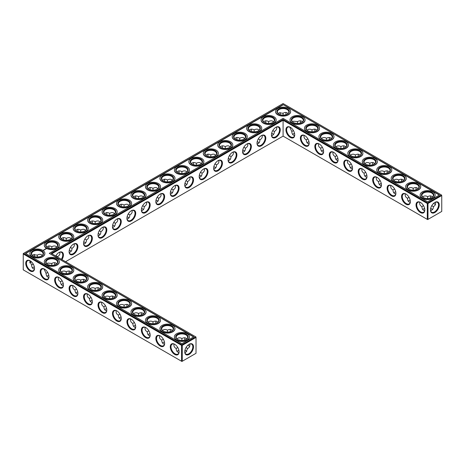 <?xml version="1.0" encoding="UTF-8"?>
<svg xmlns="http://www.w3.org/2000/svg" width="465" height="465" viewBox="0 0 465 465"><rect width="100%" height="100%" fill="white"/><g stroke="black" fill="none" stroke-linecap="round" stroke-linejoin="round"><path stroke-width="0.7" d="M431.857 209A6.214 3.586 0 0 0 430.66 208.5M424.638 208.494A6.214 3.586 0 0 0 423.429 209M432.537 209.523A5.725 3.307 0 0 0 431.689 208.901A5.725 3.307 0 0 0 430.671 208.43M424.621 208.43A5.725 3.307 0 0 0 423.592 208.901A5.725 3.307 0 0 0 422.737 209.529M423.516 205.658L421.918 206.594C421.941 208.396 422.505 209.628 423.592 210.302L424.69 210.657M435.49 202.182C435.92 204.199 435.211 205.675 433.368 206.594L431.77 205.675M433.368 206.594C433.49 208.657 432.572 210.006 430.602 210.645M200.578 175.619A6.214 3.586 0 0 0 199.369 175.113M243.939 150.579A6.214 3.586 0 0 0 242.73 150.079M272.85 133.891A6.214 3.586 0 0 0 271.641 133.385M258.395 142.238A6.214 3.586 0 0 0 257.186 141.732M215.033 167.272A6.214 3.586 0 0 0 213.824 166.766M229.489 158.925A6.214 3.586 0 0 0 228.28 158.425M186.122 350.872A6.214 3.586 0 0 0 184.925 350.372M178.903 350.372A6.214 3.586 0 0 0 177.694 350.872M186.122 183.966A6.214 3.586 0 0 0 184.913 183.46M113.849 225.688A6.214 3.586 0 0 0 112.64 225.188M84.938 242.381A6.214 3.586 0 0 0 83.729 241.876M99.394 234.035A6.214 3.586 0 0 0 98.185 233.535M70.482 250.728A6.214 3.586 0 0 0 69.273 250.222M63.263 283.604A6.214 3.586 0 0 0 62.054 284.109M48.808 275.263A6.214 3.586 0 0 0 47.599 275.762M149.992 333.678A6.214 3.586 0 0 0 148.783 334.184M128.299 217.347A6.214 3.586 0 0 0 127.09 216.841M142.755 209A6.214 3.586 0 0 0 141.546 208.494M164.447 342.025A6.214 3.586 0 0 0 163.238 342.525M157.211 200.653A6.214 3.586 0 0 0 156.002 200.148M171.666 192.307A6.214 3.586 0 0 0 170.457 191.807M135.536 325.331A6.214 3.586 0 0 0 134.327 325.837M121.08 316.985A6.214 3.586 0 0 0 119.871 317.49M106.63 308.644A6.214 3.586 0 0 0 105.421 309.144M34.352 266.916A6.214 3.586 0 0 0 33.143 267.416M77.719 291.95A6.214 3.586 0 0 0 76.51 292.456M92.175 300.297A6.214 3.586 0 0 0 90.966 300.797M366.815 175.113A6.214 3.586 0 0 0 365.606 175.619M410.182 200.148A6.214 3.586 0 0 0 408.973 200.653M395.727 191.807A6.214 3.586 0 0 0 394.518 192.307M381.271 183.46A6.214 3.586 0 0 0 380.062 183.966M352.36 166.766A6.214 3.586 0 0 0 351.151 167.272M323.454 150.079A6.214 3.586 0 0 0 322.245 150.579M337.91 158.425A6.214 3.586 0 0 0 336.701 158.925M308.998 141.732A6.214 3.586 0 0 0 307.789 142.238M294.543 133.385A6.214 3.586 0 0 0 293.334 133.891M421.918 206.576C420.069 205.658 419.36 204.187 419.796 202.165M424.807 209.796A5.725 3.307 60 0 1 423.621 212.22A5.725 3.307 60 0 1 417.901 208.913A5.725 3.307 60 0 1 417.901 202.304A5.725 3.307 60 0 1 420.593 202.496M434.694 202.507A5.708 3.296 -60 0 1 437.379 202.322A5.708 3.296 -60 0 1 437.379 208.913A5.708 3.296 -60 0 1 431.671 212.209A5.708 3.296 -60 0 1 430.491 209.785M432.543 197.05L431.689 196.282C430.561 195.672 429.212 195.806 427.643 196.683L427.631 198.532M435.49 204.414A5.725 3.307 60 0 1 434.525 203.99A5.725 3.307 60 0 1 433.607 203.345M430.584 198.107A5.725 3.307 60 0 1 430.474 196.98A5.725 3.307 60 0 1 430.596 195.922M422.743 197.055L423.592 196.294C425.045 195.724 426.388 195.852 427.626 196.689L427.626 196.689M283.092 136.129L283.092 120.237L427.294 203.49L427.294 219.381L427.643 219.579L441.75 211.436L441.75 195.544L427.986 203.49L427.986 219.381L427.294 219.381L283.092 136.129L65.577 261.708M283.092 119.435L427.643 202.891L427.986 203.49L427.294 203.49L427.643 202.891L441.401 194.945L283.092 103.544L23.25 253.565L23.25 253.966L23.599 253.361L181.908 344.763L181.559 345.367L182.257 345.367L181.908 344.763L195.666 336.817L196.015 337.421L182.257 345.367L182.257 361.253L181.559 361.253L181.559 345.367L23.25 253.966L23.25 269.857L181.908 361.456L196.015 353.307L196.015 337.02L51.121 253.361L283.092 119.435L283.092 120.237L51.813 253.762M199.38 175.049A5.725 3.307 180 0 1 200.409 175.514A5.725 3.307 180 0 1 201.264 176.148M242.747 150.009A5.725 3.307 180 0 1 243.776 150.48A5.725 3.307 180 0 1 244.631 151.113M271.659 133.321A5.725 3.307 180 0 1 272.688 133.792A5.725 3.307 180 0 1 273.542 134.42M257.203 141.662A5.725 3.307 180 0 1 258.232 142.133A5.725 3.307 180 0 1 259.086 142.767M213.836 166.703A5.725 3.307 180 0 1 214.865 167.173A5.725 3.307 180 0 1 215.719 167.801M228.292 158.356A5.725 3.307 180 0 1 229.321 158.827A5.725 3.307 180 0 1 230.175 159.46M177.002 351.406A5.725 3.307 180 0 1 177.863 350.773A5.725 3.307 180 0 1 178.886 350.302M184.936 350.308A5.725 3.307 180 0 1 185.954 350.773A5.725 3.307 180 0 1 186.808 351.401M184.931 183.39A5.725 3.307 180 0 1 185.954 183.861A5.725 3.307 180 0 1 186.814 184.495M112.652 225.118A5.725 3.307 180 0 1 113.681 225.589A5.725 3.307 180 0 1 114.535 226.222M83.741 241.812A5.725 3.307 180 0 1 84.77 242.282A5.725 3.307 180 0 1 85.624 242.916M98.196 233.465A5.725 3.307 180 0 1 99.225 233.936A5.725 3.307 180 0 1 100.08 234.569M69.291 250.158A5.725 3.307 180 0 1 70.314 250.629A5.725 3.307 180 0 1 71.174 251.257M61.363 284.638A5.725 3.307 180 0 1 62.223 284.01A5.725 3.307 180 0 1 63.246 283.54M46.907 276.297A5.725 3.307 180 0 1 47.767 275.664A5.725 3.307 180 0 1 48.79 275.193M148.097 334.713A5.725 3.307 180 0 1 148.951 334.079A5.725 3.307 180 0 1 149.98 333.608M127.108 216.771A5.725 3.307 180 0 1 128.137 217.242A5.725 3.307 180 0 1 128.991 217.876M141.563 208.43A5.725 3.307 180 0 1 142.592 208.901A5.725 3.307 180 0 1 143.447 209.529M162.547 343.06A5.725 3.307 180 0 1 163.407 342.426A5.725 3.307 180 0 1 164.43 341.955M156.019 200.084A5.725 3.307 180 0 1 157.048 200.555A5.725 3.307 180 0 1 157.902 201.188M170.475 191.737A5.725 3.307 180 0 1 171.498 192.208A5.725 3.307 180 0 1 172.358 192.841M133.641 326.366A5.725 3.307 180 0 1 134.495 325.738A5.725 3.307 180 0 1 135.524 325.268M119.185 318.025A5.725 3.307 180 0 1 120.04 317.392A5.725 3.307 180 0 1 121.069 316.921M104.73 309.678A5.725 3.307 180 0 1 105.584 309.045A5.725 3.307 180 0 1 106.613 308.574M32.457 267.95A5.725 3.307 180 0 1 33.311 267.317A5.725 3.307 180 0 1 34.34 266.846M75.818 292.985A5.725 3.307 180 0 1 76.673 292.351A5.725 3.307 180 0 1 77.702 291.886M90.274 301.332A5.725 3.307 180 0 1 91.128 300.698A5.725 3.307 180 0 1 92.157 300.227M366.804 175.049A5.725 3.307 0 0 0 365.775 175.514A5.725 3.307 0 0 0 364.92 176.148M410.165 200.084A5.725 3.307 0 0 0 409.142 200.555A5.725 3.307 0 0 0 408.282 201.188M395.709 191.737A5.725 3.307 0 0 0 394.686 192.208A5.725 3.307 0 0 0 393.826 192.841M381.259 183.39A5.725 3.307 0 0 0 380.231 183.861A5.725 3.307 0 0 0 379.376 184.495M352.348 166.703A5.725 3.307 0 0 0 351.319 167.173A5.725 3.307 0 0 0 350.465 167.801M323.437 150.009A5.725 3.307 0 0 0 322.408 150.48A5.725 3.307 0 0 0 321.553 151.113M337.892 158.356A5.725 3.307 0 0 0 336.863 158.827A5.725 3.307 0 0 0 336.009 159.46M308.981 141.662A5.725 3.307 0 0 0 307.952 142.133A5.725 3.307 0 0 0 307.098 142.767M294.525 133.321A5.725 3.307 0 0 0 293.502 133.792A5.725 3.307 0 0 0 292.642 134.42M431.857 197.584A5.725 3.307 0 0 0 433.368 195.346A5.725 3.307 0 0 0 427.643 192.039A5.725 3.307 0 0 0 421.918 195.346A5.725 3.307 0 0 0 423.429 197.584M420.412 202.391L420.412 202.391A6.214 3.586 60 0 1 424.807 210A6.214 3.586 60 0 1 420.412 212.54A6.214 3.586 60 0 1 416.018 204.926A6.214 3.586 60 0 1 420.412 202.391M434.868 202.403A6.196 3.581 -60 0 1 439.251 204.931A6.196 3.581 -60 0 1 434.868 212.522A6.196 3.581 -60 0 1 430.485 209.994A6.196 3.581 -60 0 1 434.868 202.403L434.868 202.403M434.694 204.089A6.214 3.586 60 0 1 433.659 203.298M430.648 198.084A6.214 3.586 60 0 1 430.48 196.788M417.401 189.238A5.725 3.307 0 0 0 418.913 187A5.725 3.307 0 0 0 413.187 183.698A5.725 3.307 0 0 0 407.462 187A5.725 3.307 0 0 0 408.973 189.238M418.093 188.703L417.233 187.936C416.105 187.325 414.757 187.459 413.187 188.337L413.176 190.185M408.287 188.709L409.142 187.947C410.589 187.378 411.932 187.511 413.17 188.348M416.129 189.761A5.725 3.307 60 0 1 416.018 188.639A5.725 3.307 60 0 1 416.14 187.581M409.061 197.317L407.462 198.253C407.491 200.049 408.049 201.281 409.142 201.955L410.235 202.31M407.462 198.23C405.614 197.317 404.91 195.846 405.341 193.824M410.351 201.45A5.725 3.307 60 0 1 409.171 203.873A5.725 3.307 60 0 1 403.446 200.572A5.725 3.307 60 0 1 403.446 193.963A5.725 3.307 60 0 1 406.137 194.149M348.14 160.663L348.14 160.663A6.214 3.586 60 0 1 352.534 168.272A6.214 3.586 60 0 1 348.14 170.812A6.214 3.586 60 0 1 343.745 163.198A6.214 3.586 60 0 1 348.14 160.663L348.14 160.663M333.684 152.317L333.684 152.317A6.214 3.586 60 0 1 338.078 159.925A6.214 3.586 60 0 1 333.684 162.465A6.214 3.586 60 0 1 329.29 154.851A6.214 3.586 60 0 1 333.684 152.317L333.684 152.317M319.228 143.97L319.228 143.97A6.214 3.586 60 0 1 323.623 151.584A6.214 3.586 60 0 1 319.228 154.118A6.214 3.586 60 0 1 314.834 146.51A6.214 3.586 60 0 1 319.228 143.97L319.228 143.97M304.773 135.623L304.773 135.623A6.214 3.586 60 0 1 309.167 143.237A6.214 3.586 60 0 1 304.773 145.772A6.214 3.586 60 0 1 300.378 138.163A6.214 3.586 60 0 1 304.773 135.623L304.773 135.623M290.317 127.282A6.214 3.586 60 0 1 290.323 127.282A6.214 3.586 60 0 1 294.717 134.891A6.214 3.586 60 0 1 290.317 137.431A6.214 3.586 60 0 1 285.923 129.816A6.214 3.586 60 0 1 290.317 127.282L290.323 127.282M405.957 194.044A6.214 3.586 60 0 1 405.962 194.044A6.214 3.586 60 0 1 410.357 201.653A6.214 3.586 60 0 1 405.957 204.193A6.214 3.586 60 0 1 401.562 196.579A6.214 3.586 60 0 1 405.957 194.044L405.962 194.044M391.507 185.698L391.507 185.698A6.214 3.586 60 0 1 395.901 193.312A6.214 3.586 60 0 1 391.507 195.846A6.214 3.586 60 0 1 387.113 188.238A6.214 3.586 60 0 1 391.507 185.698L391.507 185.698M377.051 177.351L377.051 177.351A6.214 3.586 60 0 1 381.445 184.965A6.214 3.586 60 0 1 377.051 187.5A6.214 3.586 60 0 1 372.657 179.891A6.214 3.586 60 0 1 377.051 177.351L377.051 177.351M362.595 169.01L362.595 169.01A6.214 3.586 60 0 1 366.99 176.619A6.214 3.586 60 0 1 362.595 179.153A6.214 3.586 60 0 1 358.201 171.544A6.214 3.586 60 0 1 362.595 169.01L362.595 169.01M275.867 127.282L275.867 127.282A6.214 3.586 120 0 0 271.473 134.891A6.214 3.586 120 0 0 275.867 137.431A6.214 3.586 120 0 0 280.261 129.816A6.214 3.586 120 0 0 275.867 127.282L275.867 127.282M261.411 135.623L261.411 135.623A6.214 3.586 120 0 0 257.017 143.237A6.214 3.586 120 0 0 261.411 145.772A6.214 3.586 120 0 0 265.806 138.163A6.214 3.586 120 0 0 261.411 135.623L261.411 135.623M246.956 143.97L246.956 143.97A6.214 3.586 120 0 0 242.561 151.584A6.214 3.586 120 0 0 246.956 154.118A6.214 3.586 120 0 0 251.35 146.51A6.214 3.586 120 0 0 246.956 143.97L246.956 143.97M232.5 152.317L232.5 152.317A6.214 3.586 120 0 0 228.106 159.925A6.214 3.586 120 0 0 232.5 162.465A6.214 3.586 120 0 0 236.894 154.851A6.214 3.586 120 0 0 232.5 152.317L232.5 152.317M218.044 160.663L218.044 160.663A6.214 3.586 120 0 0 213.65 168.272A6.214 3.586 120 0 0 218.044 170.812A6.214 3.586 120 0 0 222.439 163.198A6.214 3.586 120 0 0 218.044 160.663L218.044 160.663M203.589 169.01L203.589 169.01A6.214 3.586 120 0 0 199.194 176.619A6.214 3.586 120 0 0 203.589 179.153A6.214 3.586 120 0 0 207.983 171.544A6.214 3.586 120 0 0 203.589 169.01L203.589 169.01M189.133 177.351L189.133 177.351A6.214 3.586 120 0 0 184.739 184.965A6.214 3.586 120 0 0 189.133 187.5A6.214 3.586 120 0 0 193.527 179.891A6.214 3.586 120 0 0 189.133 177.351L189.133 177.351M174.683 185.698A6.214 3.586 120 0 0 174.677 185.698A6.214 3.586 120 0 0 170.283 193.312A6.214 3.586 120 0 0 174.683 195.846A6.214 3.586 120 0 0 179.077 188.238A6.214 3.586 120 0 0 174.683 185.698L174.677 185.698M160.227 194.044L160.227 194.044A6.214 3.586 120 0 0 155.833 201.653A6.214 3.586 120 0 0 160.227 204.193A6.214 3.586 120 0 0 164.622 196.579A6.214 3.586 120 0 0 160.227 194.044L160.227 194.044M145.772 202.391L145.772 202.391A6.214 3.586 120 0 0 141.377 210A6.214 3.586 120 0 0 145.772 212.54A6.214 3.586 120 0 0 150.166 204.926A6.214 3.586 120 0 0 145.772 202.391L145.772 202.391M131.316 210.732L131.316 210.732A6.214 3.586 120 0 0 126.922 218.347A6.214 3.586 120 0 0 131.316 220.881A6.214 3.586 120 0 0 135.71 213.272A6.214 3.586 120 0 0 131.316 210.732L131.316 210.732M116.86 219.079L116.86 219.079A6.214 3.586 120 0 0 112.466 226.693A6.214 3.586 120 0 0 116.86 229.228A6.214 3.586 120 0 0 121.255 221.619A6.214 3.586 120 0 0 116.86 219.079L116.86 219.079M102.405 227.426L102.405 227.426A6.214 3.586 120 0 0 98.01 235.034A6.214 3.586 120 0 0 102.405 237.574A6.214 3.586 120 0 0 106.799 229.966A6.214 3.586 120 0 0 102.405 227.426L102.405 227.426M87.949 235.772L87.949 235.772A6.214 3.586 120 0 0 83.555 243.381A6.214 3.586 120 0 0 87.949 245.921A6.214 3.586 120 0 0 92.343 238.307A6.214 3.586 120 0 0 87.949 235.772L87.949 235.772M73.493 244.119L73.493 244.119A6.214 3.586 120 0 0 69.099 251.728A6.214 3.586 120 0 0 73.493 254.268A6.214 3.586 120 0 0 77.888 246.653A6.214 3.586 120 0 0 73.493 244.119L73.493 244.119M61.967 259.627A6.214 3.586 120 0 0 63.147 253.355A6.214 3.586 120 0 0 59.043 252.46A6.214 3.586 120 0 0 59.038 252.46A6.214 3.586 120 0 0 55.765 256.046M112.64 298.234A6.214 3.586 60 0 1 112.472 296.932M98.185 289.887A6.214 3.586 60 0 1 98.016 288.591M83.729 281.54A6.214 3.586 60 0 1 83.561 280.244M69.273 273.193A6.214 3.586 60 0 1 69.105 271.897M54.818 264.852A6.214 3.586 60 0 1 54.649 263.55M188.959 345.96A6.214 3.586 60 0 1 187.924 345.17M184.913 339.962A6.214 3.586 60 0 1 184.744 338.66M170.457 331.615A6.214 3.586 60 0 1 170.289 330.313M156.002 323.268A6.214 3.586 60 0 1 155.833 321.972M141.546 314.921A6.214 3.586 60 0 1 141.377 313.625M127.09 306.575A6.214 3.586 60 0 1 126.922 305.278M189.133 344.274L189.133 344.274A6.196 3.581 120 0 0 184.75 351.866A6.196 3.581 120 0 0 189.133 354.4A6.196 3.581 120 0 0 193.516 346.809A6.196 3.581 120 0 0 189.133 344.274L189.133 344.274M30.132 260.807L30.132 260.807A6.214 3.586 60 0 1 34.526 268.421A6.214 3.586 60 0 1 30.132 270.956A6.214 3.586 60 0 1 25.738 263.347A6.214 3.586 60 0 1 30.132 260.807L30.132 260.807M44.588 269.154L44.588 269.154A6.214 3.586 60 0 1 48.982 276.762A6.214 3.586 60 0 1 44.588 279.302A6.214 3.586 60 0 1 40.193 271.688A6.214 3.586 60 0 1 44.588 269.154L44.588 269.154M59.043 277.5L59.043 277.5A6.214 3.586 60 0 1 63.438 285.109A6.214 3.586 60 0 1 59.043 287.649A6.214 3.586 60 0 1 54.643 280.035A6.214 3.586 60 0 1 59.043 277.5L59.043 277.5M73.493 285.847L73.493 285.847A6.214 3.586 60 0 1 77.888 293.456A6.214 3.586 60 0 1 73.493 295.99A6.214 3.586 60 0 1 69.099 288.381A6.214 3.586 60 0 1 73.493 285.847L73.493 285.847M87.949 294.188L87.949 294.188A6.214 3.586 60 0 1 92.343 301.802A6.214 3.586 60 0 1 87.949 304.337A6.214 3.586 60 0 1 83.555 296.728A6.214 3.586 60 0 1 87.949 294.188L87.949 294.188M102.405 302.535L102.405 302.535A6.214 3.586 60 0 1 106.799 310.149A6.214 3.586 60 0 1 102.405 312.683A6.214 3.586 60 0 1 98.01 305.075A6.214 3.586 60 0 1 102.405 302.535L102.405 302.535M116.86 310.882L116.86 310.882A6.214 3.586 60 0 1 121.255 318.49A6.214 3.586 60 0 1 116.86 321.03A6.214 3.586 60 0 1 112.466 313.416A6.214 3.586 60 0 1 116.86 310.882L116.86 310.882M131.316 319.228L131.316 319.228A6.214 3.586 60 0 1 135.71 326.837A6.214 3.586 60 0 1 131.316 329.377A6.214 3.586 60 0 1 126.922 321.763A6.214 3.586 60 0 1 131.316 319.228L131.316 319.228M145.772 327.569L145.772 327.569A6.214 3.586 60 0 1 150.166 335.184A6.214 3.586 60 0 1 145.772 337.718A6.214 3.586 60 0 1 141.377 330.109A6.214 3.586 60 0 1 145.772 327.569L145.772 327.569M160.227 335.916L160.227 335.916A6.214 3.586 60 0 1 164.622 343.53A6.214 3.586 60 0 1 160.227 346.065A6.214 3.586 60 0 1 155.833 338.456A6.214 3.586 60 0 1 160.227 335.916L160.227 335.916M174.683 344.263L174.683 344.263A6.214 3.586 60 0 1 179.077 351.871A6.214 3.586 60 0 1 174.683 354.411A6.214 3.586 60 0 1 170.283 346.797A6.214 3.586 60 0 1 174.683 344.263L174.683 344.263M280.244 113.338A6.196 3.581 -60 0 1 280.075 114.628M265.631 122.975A6.214 3.586 120 0 0 265.8 121.679M251.176 131.322A6.214 3.586 120 0 0 251.344 130.026M236.72 139.669A6.214 3.586 120 0 0 236.888 138.367M222.27 148.015A6.214 3.586 120 0 0 222.439 146.713M207.814 156.356A6.214 3.586 120 0 0 207.983 155.06M193.359 164.703A6.214 3.586 120 0 0 193.527 163.407M178.903 173.05A6.214 3.586 120 0 0 179.072 171.754M164.447 181.397A6.214 3.586 120 0 0 164.616 180.095M149.992 189.737A6.214 3.586 120 0 0 150.16 188.441M135.536 198.084A6.214 3.586 120 0 0 135.704 196.788M121.08 206.431A6.214 3.586 120 0 0 121.249 205.135M106.63 214.778A6.214 3.586 120 0 0 106.799 213.476M92.175 223.124A6.214 3.586 120 0 0 92.343 221.822M77.719 231.465A6.214 3.586 120 0 0 77.888 230.169M63.263 239.812A6.214 3.586 120 0 0 63.432 238.516M48.808 248.159A6.214 3.586 120 0 0 48.976 246.863M30.306 262.493A6.196 3.581 120 0 0 31.341 261.702M34.34 256.5A6.196 3.581 120 0 0 34.509 255.215M358.37 156.356A6.214 3.586 60 0 1 358.201 155.06M343.92 148.015A6.214 3.586 60 0 1 343.751 146.713M329.464 139.669A6.214 3.586 60 0 1 329.296 138.367M315.008 131.322A6.214 3.586 60 0 1 314.84 130.026M300.553 122.975A6.214 3.586 60 0 1 300.384 121.679M286.097 114.628A6.214 3.586 60 0 1 285.929 113.332M416.192 189.737A6.214 3.586 60 0 1 416.024 188.441M401.737 181.397A6.214 3.586 60 0 1 401.568 180.095M387.281 173.05A6.214 3.586 60 0 1 387.113 171.754M372.825 164.703A6.214 3.586 60 0 1 372.657 163.407M199.316 177.275L200.409 176.921C201.502 176.247 202.06 175.014 202.089 173.213L200.485 172.288M242.678 152.241L243.776 151.881C244.869 151.212 245.427 149.974 245.45 148.178L243.846 147.254M271.589 135.548L272.688 135.193C273.775 134.519 274.338 133.286 274.362 131.485L272.757 130.56M257.133 143.894L258.232 143.54C259.325 142.865 259.883 141.627 259.906 139.831L258.302 138.907M213.772 168.929L214.865 168.574C215.958 167.9 216.516 166.668 216.539 164.866L214.94 163.942M228.228 160.582L229.321 160.227C230.413 159.553 230.971 158.321 230.995 156.525L229.39 155.595M184.872 352.517L185.954 352.162L187.633 348.471L186.035 347.547M174.061 344.042C173.625 346.065 174.334 347.529 176.183 348.448L176.183 348.471C176.252 350.872 177.177 352.226 178.955 352.528M176.183 348.448L177.781 347.535M184.861 185.622L185.954 185.262C187.046 184.593 187.604 183.355 187.633 181.559L186.029 180.635M112.588 227.35L113.681 226.99C114.774 226.321 115.332 225.083 115.355 223.287L113.751 222.363M83.677 244.038L84.77 243.683C85.862 243.009 86.42 241.777 86.449 239.975L84.845 239.051M98.132 235.697L99.225 235.337C100.318 234.668 100.876 233.43 100.899 231.634L99.301 230.704M57.526 257.064L57.538 256.668L55.934 255.744M69.221 252.385L70.314 252.03C71.407 251.356 71.965 250.124 71.994 248.322L70.389 247.397M58.421 277.274C57.986 279.296 58.695 280.767 60.543 281.685L60.543 281.703C60.613 284.109 61.537 285.464 63.316 285.766M60.543 281.685L62.141 280.767M43.966 268.933L46.087 273.362C46.157 275.762 47.081 277.117 48.86 277.419M46.087 273.339L47.686 272.426M145.15 327.348C144.72 329.371 145.429 330.842 147.271 331.76L147.271 331.777C147.347 334.184 148.265 335.538 150.044 335.84M147.271 331.76L148.87 330.842M127.038 219.003L128.137 218.649C129.229 217.975 129.787 216.737 129.811 214.94L128.206 214.016M141.494 210.657L142.592 210.302C143.685 209.628 144.243 208.396 144.266 206.594L142.662 205.669M159.605 335.695C159.175 337.718 159.879 339.188 161.727 340.107L161.727 340.124C161.797 342.525 162.721 343.879 164.5 344.187M161.727 340.107L163.325 339.188M155.949 202.31L157.048 201.955C158.135 201.281 158.699 200.049 158.722 198.253L157.118 197.323M170.405 193.969L171.498 193.609C172.591 192.94 173.149 191.702 173.178 189.906L171.573 188.976M130.694 319.002C130.264 321.024 130.973 322.495 132.821 323.413L132.821 323.431C132.891 325.837 133.815 327.191 135.588 327.494M132.821 323.413L134.414 322.495M116.238 310.661C115.808 312.678 116.517 314.148 118.366 315.067L118.366 315.084C118.436 317.49 119.36 318.845 121.133 319.147M118.366 315.067L119.964 314.148M101.783 302.314C101.353 304.337 102.062 305.801 103.91 306.72L103.91 306.743C103.98 309.144 104.904 310.498 106.683 310.806M103.91 306.72L105.509 305.807M29.51 260.586L31.632 265.015C31.707 267.416 32.626 268.77 34.404 269.078M31.632 264.998L33.23 264.079M72.877 285.62C72.441 287.643 73.15 289.114 74.999 290.032L74.999 290.05C75.068 292.456 75.993 293.81 77.771 294.113M74.999 290.032L76.597 289.114M87.327 293.967C86.897 295.99 87.606 297.461 89.454 298.379L89.454 298.396C89.524 300.797 90.448 302.151 92.227 302.459M89.454 298.379L91.053 297.461M365.693 172.277L364.101 173.213C364.124 175.014 364.682 176.247 365.775 176.921L366.868 177.275M394.605 188.97L393.006 189.906C393.035 191.702 393.593 192.94 394.686 193.609L395.779 193.969M380.149 180.623L378.551 181.559C378.58 183.355 379.138 184.593 380.231 185.262L381.323 185.622M351.244 163.93L349.645 164.866C349.668 166.668 350.226 167.9 351.319 168.574L352.412 168.929M322.332 147.242L320.734 148.178C320.757 149.974 321.315 151.212 322.408 151.881L323.506 152.241M336.788 155.589L335.189 156.525C335.213 158.321 335.771 159.553 336.863 160.227L337.962 160.582M307.877 138.896L306.278 139.831C306.301 141.627 306.865 142.865 307.952 143.54L309.051 143.894M293.421 130.549L291.822 131.485C291.851 133.286 292.409 134.519 293.502 135.193L294.595 135.548M423.249 197.48A6.214 3.586 0 0 0 432.037 197.48A6.214 3.586 0 0 0 432.037 192.405A6.214 3.586 0 0 0 423.249 192.405A6.214 3.586 0 0 0 423.249 197.48L423.249 197.48M408.793 189.139A6.214 3.586 0 0 0 417.582 189.139A6.214 3.586 0 0 0 417.582 184.064A6.214 3.586 0 0 0 408.793 184.064A6.214 3.586 0 0 0 408.793 189.139L408.793 189.139M441.401 194.945L441.75 195.544L441.401 194.945M352.528 168.068A5.725 3.307 60 0 1 351.348 170.492A5.725 3.307 60 0 1 345.623 167.191A5.725 3.307 60 0 1 345.623 160.576A5.725 3.307 60 0 1 348.314 160.768M338.078 159.722A5.725 3.307 60 0 1 336.893 162.145A5.725 3.307 60 0 1 331.167 158.844A5.725 3.307 60 0 1 331.167 152.235A5.725 3.307 60 0 1 333.864 152.421M323.623 151.375A5.725 3.307 60 0 1 322.437 153.805A5.725 3.307 60 0 1 316.717 150.497A5.725 3.307 60 0 1 316.717 143.888A5.725 3.307 60 0 1 319.409 144.074M309.167 143.028A5.725 3.307 60 0 1 307.981 145.458A5.725 3.307 60 0 1 302.262 142.151A5.725 3.307 60 0 1 302.262 135.542A5.725 3.307 60 0 1 304.953 135.734M294.711 134.687A5.725 3.307 60 0 1 293.531 137.111A5.725 3.307 60 0 1 287.806 133.804A5.725 3.307 60 0 1 287.806 127.195A5.725 3.307 60 0 1 290.497 127.387M395.895 193.103A5.725 3.307 60 0 1 394.715 195.527A5.725 3.307 60 0 1 388.99 192.225A5.725 3.307 60 0 1 388.99 185.616A5.725 3.307 60 0 1 391.681 185.802M381.44 184.756A5.725 3.307 60 0 1 380.26 187.186A5.725 3.307 60 0 1 374.534 183.878A5.725 3.307 60 0 1 374.534 177.27A5.725 3.307 60 0 1 377.225 177.461M366.984 176.409A5.725 3.307 60 0 1 365.804 178.839A5.725 3.307 60 0 1 360.079 175.532A5.725 3.307 60 0 1 360.079 168.923A5.725 3.307 60 0 1 362.77 169.115M271.473 134.687A5.725 3.307 120 0 0 272.659 137.111A5.725 3.307 120 0 0 278.378 133.804A5.725 3.307 120 0 0 278.378 127.195A5.725 3.307 120 0 0 275.687 127.387M257.017 143.028A5.725 3.307 120 0 0 258.203 145.458A5.725 3.307 120 0 0 263.922 142.151A5.725 3.307 120 0 0 263.922 135.542A5.725 3.307 120 0 0 261.231 135.734M242.561 151.375A5.725 3.307 120 0 0 243.747 153.805A5.725 3.307 120 0 0 249.473 150.497A5.725 3.307 120 0 0 249.473 143.888A5.725 3.307 120 0 0 246.776 144.074M228.112 159.722A5.725 3.307 120 0 0 229.292 162.145A5.725 3.307 120 0 0 235.017 158.844A5.725 3.307 120 0 0 235.017 152.235A5.725 3.307 120 0 0 232.326 152.421M213.656 168.068A5.725 3.307 120 0 0 214.836 170.492A5.725 3.307 120 0 0 220.561 167.191A5.725 3.307 120 0 0 220.561 160.576A5.725 3.307 120 0 0 217.87 160.768M199.2 176.409A5.725 3.307 120 0 0 200.38 178.839A5.725 3.307 120 0 0 206.105 175.532A5.725 3.307 120 0 0 206.105 168.923A5.725 3.307 120 0 0 203.414 169.115M184.744 184.756A5.725 3.307 120 0 0 185.924 187.186A5.725 3.307 120 0 0 191.65 183.878A5.725 3.307 120 0 0 191.65 177.27A5.725 3.307 120 0 0 188.959 177.461M170.289 193.103A5.725 3.307 120 0 0 171.469 195.527A5.725 3.307 120 0 0 177.194 192.225A5.725 3.307 120 0 0 177.194 185.616A5.725 3.307 120 0 0 174.503 185.802M155.833 201.45A5.725 3.307 120 0 0 157.019 203.873A5.725 3.307 120 0 0 162.738 200.572A5.725 3.307 120 0 0 162.738 193.963A5.725 3.307 120 0 0 160.047 194.149M141.377 209.796A5.725 3.307 120 0 0 142.563 212.22A5.725 3.307 120 0 0 148.283 208.913A5.725 3.307 120 0 0 148.283 202.304A5.725 3.307 120 0 0 145.591 202.496M126.922 218.137A5.725 3.307 120 0 0 128.108 220.567A5.725 3.307 120 0 0 133.833 217.26A5.725 3.307 120 0 0 133.833 210.651A5.725 3.307 120 0 0 131.136 210.843M112.472 226.484A5.725 3.307 120 0 0 113.652 228.914A5.725 3.307 120 0 0 119.377 225.606A5.725 3.307 120 0 0 119.377 218.998A5.725 3.307 120 0 0 116.686 219.189M98.016 234.831A5.725 3.307 120 0 0 99.196 237.255A5.725 3.307 120 0 0 104.921 233.953A5.725 3.307 120 0 0 104.921 227.344A5.725 3.307 120 0 0 102.23 227.53M83.561 243.178A5.725 3.307 120 0 0 84.74 245.601A5.725 3.307 120 0 0 90.466 242.3A5.725 3.307 120 0 0 90.466 235.691A5.725 3.307 120 0 0 87.775 235.877M69.105 251.524A5.725 3.307 120 0 0 70.285 253.948A5.725 3.307 120 0 0 76.01 250.641A5.725 3.307 120 0 0 76.01 244.032A5.725 3.307 120 0 0 73.319 244.224M61.374 259.284A5.725 3.307 120 0 0 61.554 252.379A5.725 3.307 120 0 0 58.863 252.571M112.571 298.251A5.725 3.307 60 0 1 112.466 297.129A5.725 3.307 60 0 1 112.588 296.071M98.115 289.904A5.725 3.307 60 0 1 98.01 288.782A5.725 3.307 60 0 1 98.132 287.725M83.665 281.563A5.725 3.307 60 0 1 83.555 280.436A5.725 3.307 60 0 1 83.677 279.378M69.209 273.217A5.725 3.307 60 0 1 69.099 272.089A5.725 3.307 60 0 1 69.221 271.031M54.754 264.87A5.725 3.307 60 0 1 54.643 263.748A5.725 3.307 60 0 1 54.765 262.69M189.755 346.286A5.725 3.307 60 0 1 188.79 345.867A5.725 3.307 60 0 1 187.877 345.216M184.849 339.979A5.725 3.307 60 0 1 184.739 338.857A5.725 3.307 60 0 1 184.861 337.799M170.393 331.632A5.725 3.307 60 0 1 170.283 330.51A5.725 3.307 60 0 1 170.405 329.452M155.938 323.291A5.725 3.307 60 0 1 155.833 322.164A5.725 3.307 60 0 1 155.949 321.106M141.482 314.945A5.725 3.307 60 0 1 141.377 313.817A5.725 3.307 60 0 1 141.494 312.759M127.026 306.598A5.725 3.307 60 0 1 126.922 305.47A5.725 3.307 60 0 1 127.038 304.418M184.756 351.662A5.708 3.296 120 0 0 185.936 354.08A5.708 3.296 120 0 0 191.644 350.784A5.708 3.296 120 0 0 191.644 344.193A5.708 3.296 120 0 0 188.959 344.385M34.52 268.212A5.725 3.307 60 0 1 33.34 270.636A5.725 3.307 60 0 1 27.615 267.334A5.725 3.307 60 0 1 27.615 260.726A5.725 3.307 60 0 1 30.306 260.911M48.976 276.559A5.725 3.307 60 0 1 47.796 278.983A5.725 3.307 60 0 1 42.071 275.681A5.725 3.307 60 0 1 42.071 269.072A5.725 3.307 60 0 1 44.762 269.258M63.432 284.906A5.725 3.307 60 0 1 62.252 287.329A5.725 3.307 60 0 1 56.527 284.028A5.725 3.307 60 0 1 56.527 277.413A5.725 3.307 60 0 1 59.218 277.605M77.888 293.246A5.725 3.307 60 0 1 76.702 295.676A5.725 3.307 60 0 1 70.982 292.369A5.725 3.307 60 0 1 70.982 285.76A5.725 3.307 60 0 1 73.673 285.952M92.343 301.593A5.725 3.307 60 0 1 91.157 304.023A5.725 3.307 60 0 1 85.438 300.716A5.725 3.307 60 0 1 85.438 294.107A5.725 3.307 60 0 1 88.129 294.299M106.799 309.94A5.725 3.307 60 0 1 105.613 312.364A5.725 3.307 60 0 1 99.888 309.062A5.725 3.307 60 0 1 99.888 302.453A5.725 3.307 60 0 1 102.585 302.639M121.249 318.287A5.725 3.307 60 0 1 120.069 320.711A5.725 3.307 60 0 1 114.344 317.409A5.725 3.307 60 0 1 114.344 310.8A5.725 3.307 60 0 1 117.035 310.986M135.704 326.633A5.725 3.307 60 0 1 134.525 329.057A5.725 3.307 60 0 1 128.799 325.75A5.725 3.307 60 0 1 128.799 319.141A5.725 3.307 60 0 1 131.49 319.333M150.16 334.974A5.725 3.307 60 0 1 148.98 337.404A5.725 3.307 60 0 1 143.255 334.097A5.725 3.307 60 0 1 143.255 327.488A5.725 3.307 60 0 1 145.946 327.68M164.616 343.321A5.725 3.307 60 0 1 163.436 345.751A5.725 3.307 60 0 1 157.711 342.443A5.725 3.307 60 0 1 157.711 335.835A5.725 3.307 60 0 1 160.402 336.026M179.072 351.668A5.725 3.307 60 0 1 177.892 354.092A5.725 3.307 60 0 1 172.166 350.79A5.725 3.307 60 0 1 172.166 344.181A5.725 3.307 60 0 1 174.857 344.367M280.128 112.484A5.708 3.296 -60 0 1 280.25 113.536A5.708 3.296 -60 0 1 280.145 114.646M265.695 122.998A5.725 3.307 120 0 0 265.806 121.871A5.725 3.307 120 0 0 265.684 120.813M251.245 131.345A5.725 3.307 120 0 0 251.35 130.217A5.725 3.307 120 0 0 251.228 129.16M236.79 139.686A5.725 3.307 120 0 0 236.894 138.564A5.725 3.307 120 0 0 236.772 137.506M222.334 148.033A5.725 3.307 120 0 0 222.439 146.911A5.725 3.307 120 0 0 222.322 145.853M207.878 156.38A5.725 3.307 120 0 0 207.983 155.252A5.725 3.307 120 0 0 207.867 154.194M193.423 164.726A5.725 3.307 120 0 0 193.527 163.599A5.725 3.307 120 0 0 193.411 162.541M178.967 173.067A5.725 3.307 120 0 0 179.077 171.945A5.725 3.307 120 0 0 178.955 170.888M164.511 181.414A5.725 3.307 120 0 0 164.622 180.292A5.725 3.307 120 0 0 164.5 179.234M150.056 189.761A5.725 3.307 120 0 0 150.166 188.639A5.725 3.307 120 0 0 150.044 187.581M135.606 198.107A5.725 3.307 120 0 0 135.71 196.98A5.725 3.307 120 0 0 135.588 195.922M121.15 206.454A5.725 3.307 120 0 0 121.255 205.327A5.725 3.307 120 0 0 121.133 204.269M106.694 214.795A5.725 3.307 120 0 0 106.799 213.673A5.725 3.307 120 0 0 106.683 212.615M92.239 223.142A5.725 3.307 120 0 0 92.343 222.02A5.725 3.307 120 0 0 92.227 220.962M77.783 231.489A5.725 3.307 120 0 0 77.888 230.361A5.725 3.307 120 0 0 77.771 229.303M63.327 239.835A5.725 3.307 120 0 0 63.438 238.708A5.725 3.307 120 0 0 63.316 237.65M48.872 248.182A5.725 3.307 120 0 0 48.982 247.055A5.725 3.307 120 0 0 48.86 245.997M29.51 262.818A5.708 3.296 120 0 0 30.475 262.4A5.708 3.296 120 0 0 31.393 261.749M34.41 256.523A5.708 3.296 120 0 0 34.515 255.407A5.708 3.296 120 0 0 34.398 254.355M358.306 156.38A5.725 3.307 60 0 1 358.201 155.252A5.725 3.307 60 0 1 358.317 154.194M343.85 148.033A5.725 3.307 60 0 1 343.745 146.911A5.725 3.307 60 0 1 343.868 145.853M329.394 139.686A5.725 3.307 60 0 1 329.29 138.564A5.725 3.307 60 0 1 329.412 137.506M314.945 131.345A5.725 3.307 60 0 1 314.834 130.217A5.725 3.307 60 0 1 314.956 129.16M300.489 122.998A5.725 3.307 60 0 1 300.378 121.871A5.725 3.307 60 0 1 300.5 120.813M286.033 114.652A5.725 3.307 60 0 1 285.923 113.524A5.725 3.307 60 0 1 286.045 112.472M401.673 181.414A5.725 3.307 60 0 1 401.562 180.292A5.725 3.307 60 0 1 401.684 179.234M387.217 173.067A5.725 3.307 60 0 1 387.113 171.945A5.725 3.307 60 0 1 387.229 170.888M372.761 164.726A5.725 3.307 60 0 1 372.657 163.599A5.725 3.307 60 0 1 372.773 162.541M204.216 168.783L204.455 169.911C204.42 171.19 203.629 172.294 202.089 173.213M186.814 172.015L185.954 171.242C184.826 170.632 183.477 170.765 181.908 171.643L181.908 171.643C180.339 170.765 178.99 170.632 177.863 171.242L177.002 172.015M189.767 177.13L190.005 178.252C189.964 179.537 189.174 180.635 187.633 181.559M181.908 173.497L181.908 171.643M196.364 165.151L196.364 163.302C194.794 162.425 193.446 162.291 192.312 162.901L191.458 163.668M201.264 163.668L200.409 162.901C199.282 162.291 197.933 162.425 196.364 163.302L196.364 163.302M247.583 143.743L247.822 144.871C247.787 146.155 246.996 147.254 245.45 148.178M230.175 146.975L229.321 146.208C228.193 145.597 226.844 145.731 225.275 146.609L225.275 146.609C223.7 145.731 222.351 145.597 221.224 146.208L220.369 146.975M233.128 152.09L233.366 153.218C233.331 154.502 232.541 155.601 230.995 156.525M225.275 148.463L225.275 146.609M239.725 140.116L239.725 138.262C238.156 137.384 236.807 137.251 235.679 137.861L234.825 138.634M244.631 138.634L243.776 137.861C242.649 137.251 241.3 137.384 239.725 138.262L239.725 138.262M276.495 127.055L276.733 128.183C276.698 129.462 275.908 130.566 274.362 131.485M259.086 130.287L258.232 129.514C257.104 128.91 255.75 129.038 254.181 129.915L254.181 129.915C252.611 129.038 251.263 128.91 250.135 129.514L249.281 130.287M262.039 135.402L262.277 136.524C262.243 137.809 261.452 138.913 259.906 139.831M254.181 131.769L254.181 129.915M268.636 123.423L268.636 121.574C267.067 120.697 265.718 120.563 264.591 121.173L263.736 121.94M273.542 121.94L272.688 121.173C271.554 120.563 270.206 120.697 268.636 121.574L268.636 121.574M218.672 160.437L218.91 161.564C218.876 162.843 218.085 163.947 216.539 164.866M210.819 156.804L210.819 154.955C209.25 154.078 207.896 153.944 206.768 154.554L205.914 155.322M215.719 155.322L214.865 154.554C213.737 153.944 212.389 154.078 210.819 154.955L210.819 154.955M187.633 348.471C189.482 347.547 190.185 346.076 189.755 344.053M181.896 340.409L181.891 338.567C180.647 337.73 179.304 337.596 177.863 338.165L177.008 338.927M186.814 338.921L185.954 338.154C184.826 337.544 183.477 337.677 181.908 338.555L181.891 338.567M172.358 180.362L171.498 179.589C170.37 178.979 169.022 179.112 167.452 179.99L167.452 179.99C165.883 179.112 164.534 178.979 163.407 179.589L162.547 180.362M175.311 185.471L175.549 186.599C175.514 187.883 174.724 188.982 173.178 189.906M167.452 181.844L167.452 179.99M117.488 218.858L117.726 219.98C117.692 221.264 116.901 222.363 115.355 223.287M100.08 222.084L99.225 221.317C98.098 220.706 96.749 220.84 95.18 221.718L95.18 221.718C93.61 220.84 92.256 220.706 91.128 221.317L90.274 222.084M103.032 227.199L103.271 228.327C103.236 229.611 102.445 230.71 100.899 231.634M95.18 223.572L95.18 221.718M109.635 215.225L109.635 213.371C108.06 212.493 106.712 212.36 105.584 212.97L104.73 213.743M114.535 213.743L113.681 212.97C112.553 212.36 111.205 212.493 109.635 213.371L109.635 213.371M88.577 235.546L88.815 236.673C88.78 237.952 87.99 239.056 86.449 239.975M71.174 238.778L70.314 238.01C69.186 237.4 67.838 237.534 66.268 238.411L66.268 238.411C64.699 237.534 63.35 237.4 62.223 238.01L61.363 238.778M74.127 243.893L74.365 245.02C74.324 246.299 73.534 247.403 71.994 248.322M66.268 240.26L66.268 238.411M80.724 231.913L80.724 230.065C79.155 229.187 77.806 229.053 76.673 229.664L75.818 230.431M85.624 230.431L84.77 229.664C83.642 229.053 82.293 229.187 80.724 230.065L80.724 230.065M59.671 252.239L59.909 253.361C59.875 254.646 59.084 255.75 57.538 256.668M42.263 255.471L41.408 254.698C40.275 254.088 38.926 254.221 37.357 255.099L33.311 254.71L32.463 255.477M37.345 256.953L37.34 255.111M51.813 248.606L51.813 246.752C50.243 245.875 48.895 245.741 47.767 246.351L46.907 247.124M56.718 247.124L55.858 246.351C54.73 245.741 53.382 245.875 51.813 246.752L51.813 246.752M80.712 281.988L80.707 280.145C79.463 279.308 78.12 279.174 76.673 279.75L75.824 280.511M66.257 273.641L66.251 271.798C65.007 270.961 63.664 270.833 62.223 271.403L61.368 272.165M71.174 272.159L70.314 271.391C69.186 270.781 67.838 270.915 66.268 271.793L66.251 271.798M51.801 265.294L51.795 263.457L47.767 263.056L46.913 263.818M56.718 263.812L55.858 263.045C54.73 262.434 53.382 262.568 51.813 263.446L51.795 263.457M167.441 332.062L167.435 330.22C166.191 329.383 164.848 329.249 163.407 329.825L162.552 330.586M152.985 323.716L152.979 321.873C151.735 321.036 150.393 320.902 148.951 321.478L148.103 322.239M157.902 322.233L157.048 321.46C155.915 320.856 154.566 320.99 152.997 321.861L152.979 321.873M131.944 210.511L132.182 211.639C132.147 212.918 131.357 214.022 129.811 214.94M124.085 206.879L124.085 205.024C122.516 204.152 121.167 204.019 120.04 204.623L119.185 205.396M128.991 205.396L128.137 204.623C127.009 204.019 125.66 204.152 124.085 205.024L124.085 205.024M146.399 202.165L146.638 203.292C146.603 204.571 145.812 205.675 144.266 206.594M138.541 198.532L138.541 196.683C136.972 195.806 135.623 195.672 134.495 196.282L133.641 197.05M143.447 197.05L142.592 196.282C141.465 195.672 140.11 195.806 138.541 196.683L138.541 196.683M172.358 330.58L171.498 329.807C170.37 329.197 169.022 329.33 167.452 330.208L167.435 330.22M160.855 193.818L161.093 194.945C161.059 196.23 160.268 197.329 158.722 198.253M152.997 190.185L152.997 188.337C151.427 187.459 150.079 187.325 148.951 187.936L148.097 188.703M157.902 188.703L157.048 187.936C155.915 187.325 154.566 187.459 152.997 188.337L152.997 188.337M138.529 315.369L138.524 313.526C137.28 312.689 135.937 312.556 134.495 313.131L133.647 313.892M143.447 313.887L142.592 313.119C141.465 312.509 140.11 312.643 138.541 313.52L138.529 313.526M124.074 307.022L124.074 305.18C122.824 304.343 121.481 304.215 120.04 304.784L119.191 305.546M128.991 305.54L128.137 304.773C127.009 304.162 125.66 304.296 124.085 305.174L124.074 305.18M109.624 298.681L109.618 296.839C108.368 296.002 107.026 295.868 105.584 296.438L104.735 297.205M114.535 297.199L113.681 296.426C112.553 295.816 111.205 295.949 109.635 296.827L109.618 296.839M95.168 290.334L95.162 288.492C93.918 287.655 92.57 287.521 91.128 288.097L90.28 288.858M85.624 280.505L84.77 279.738C83.642 279.128 82.293 279.262 80.724 280.139L80.707 280.145M100.08 288.852L99.225 288.079C98.098 287.469 96.749 287.603 95.18 288.48L95.162 288.492M364.101 173.195C362.252 172.277 361.543 170.806 361.973 168.783M379.382 172.021L380.231 171.26C381.678 170.684 383.021 170.818 384.259 171.655L384.264 173.497M378.551 181.542C376.708 180.623 375.999 179.153 376.429 177.13M374.726 163.668L373.872 162.901C372.744 162.291 371.39 162.425 369.82 163.302L369.809 165.151M369.82 163.302L369.803 163.308C368.565 162.471 367.222 162.343 365.775 162.913L364.926 163.674M393.006 189.883C391.158 188.97 390.455 187.5 390.885 185.477M403.637 180.362L402.777 179.589C401.65 178.979 400.301 179.112 398.732 179.99L398.72 181.844M393.832 180.368L394.686 179.6C396.134 179.031 397.476 179.165 398.714 180.002L398.714 180.002M389.182 172.015L388.327 171.242C387.194 170.632 385.845 170.765 384.276 171.643L384.259 171.655M349.645 164.848C347.797 163.93 347.088 162.459 347.518 160.437M360.27 155.322L359.416 154.554C358.288 153.944 356.94 154.078 355.365 154.955L355.353 156.804M350.471 155.327L351.319 154.566C352.766 153.996 354.115 154.13 355.353 154.961L355.353 154.961M320.734 148.161C318.885 147.242 318.176 145.772 318.606 143.749M336.015 146.981L336.863 146.219C338.317 145.65 339.659 145.783 340.897 146.62L340.903 148.463M335.189 156.502C333.341 155.589 332.632 154.118 333.062 152.096M331.359 138.634L330.505 137.861C329.377 137.251 328.028 137.384 326.459 138.262L326.447 140.116M321.559 138.64L322.408 137.873C323.861 137.303 325.204 137.437 326.442 138.274L326.442 138.274M345.815 146.975L344.96 146.208C343.833 145.597 342.484 145.731 340.915 146.609L340.897 146.62M292.648 121.946L293.502 121.185L297.53 121.58L297.536 123.423M291.822 131.467L289.701 127.055M287.998 113.594L287.138 112.826C286.01 112.216 284.661 112.35 283.092 113.228L283.08 115.076M278.192 113.6L279.047 112.838L283.075 113.233M306.278 139.814C304.43 138.896 303.721 137.425 304.156 135.402M316.903 130.287L316.049 129.514C314.921 128.91 313.573 129.038 312.003 129.915L311.992 131.769M307.103 130.293L307.952 129.532C309.405 128.956 310.748 129.09 311.986 129.927L311.986 129.927M302.453 121.94L301.593 121.173C300.466 120.563 299.117 120.697 297.548 121.574L297.53 121.58M422.325 198.014A7.521 4.342 0 0 0 430.52 198.956A7.521 4.342 0 0 0 435.164 194.945A7.521 4.342 0 0 0 427.643 190.604A7.521 4.342 0 0 0 420.122 194.945A7.521 4.342 0 0 0 422.325 198.014M402.946 180.891A5.725 3.307 0 0 0 404.457 178.653A5.725 3.307 0 0 0 398.732 175.352A5.725 3.307 0 0 0 393.006 178.653A5.725 3.307 0 0 0 394.518 180.891M407.869 189.674A7.521 4.342 0 0 0 416.065 190.615A7.521 4.342 0 0 0 420.709 186.599A7.521 4.342 0 0 0 413.187 182.257A7.521 4.342 0 0 0 405.666 186.599A7.521 4.342 0 0 0 407.869 189.674M283.092 104.613L439.553 194.945L427.643 201.822L283.092 118.366L49.267 253.361L193.818 336.817L181.908 343.693L25.447 253.361L283.092 104.613L439.32 195.079M192.15 164.203A5.725 3.307 180 0 1 190.638 161.965A5.725 3.307 180 0 1 196.364 158.658A5.725 3.307 180 0 1 202.089 161.965A5.725 3.307 180 0 1 200.578 164.203M177.694 172.544A5.725 3.307 180 0 1 176.183 170.312A5.725 3.307 180 0 1 181.908 167.005A5.725 3.307 180 0 1 187.633 170.312A5.725 3.307 180 0 1 186.122 172.544M206.605 155.856A5.725 3.307 180 0 1 205.094 153.619A5.725 3.307 180 0 1 210.819 150.311A5.725 3.307 180 0 1 216.539 153.619A5.725 3.307 180 0 1 215.033 155.856M235.511 139.163A5.725 3.307 180 0 1 234.005 136.925A5.725 3.307 180 0 1 239.725 133.624A5.725 3.307 180 0 1 245.45 136.925A5.725 3.307 180 0 1 243.939 139.163M221.061 147.51A5.725 3.307 180 0 1 219.55 145.272A5.725 3.307 180 0 1 225.275 141.97A5.725 3.307 180 0 1 230.995 145.272A5.725 3.307 180 0 1 229.489 147.51M249.967 130.816A5.725 3.307 180 0 1 248.461 128.584A5.725 3.307 180 0 1 254.181 125.277A5.725 3.307 180 0 1 259.906 128.584A5.725 3.307 180 0 1 258.395 130.816M264.422 122.475A5.725 3.307 180 0 1 262.911 120.237A5.725 3.307 180 0 1 268.636 116.93A5.725 3.307 180 0 1 274.362 120.237A5.725 3.307 180 0 1 272.85 122.475M287.306 114.128A5.725 3.307 0 0 0 288.817 111.891A5.725 3.307 0 0 0 283.092 108.583A5.725 3.307 0 0 0 277.367 111.891A5.725 3.307 0 0 0 278.878 114.128M177.694 339.456A5.725 3.307 180 0 1 176.183 337.218A5.725 3.307 180 0 1 181.908 333.917A5.725 3.307 180 0 1 187.633 337.218A5.725 3.307 180 0 1 186.122 339.456M163.238 331.109A5.725 3.307 180 0 1 161.727 328.871A5.725 3.307 180 0 1 167.452 325.57A5.725 3.307 180 0 1 173.178 328.871A5.725 3.307 180 0 1 171.666 331.109M163.238 180.891A5.725 3.307 180 0 1 161.727 178.653A5.725 3.307 180 0 1 167.452 175.352A5.725 3.307 180 0 1 173.178 178.653A5.725 3.307 180 0 1 171.666 180.891M105.421 214.272A5.725 3.307 180 0 1 103.91 212.034A5.725 3.307 180 0 1 109.635 208.733A5.725 3.307 180 0 1 115.355 212.034A5.725 3.307 180 0 1 113.849 214.272M90.966 222.619A5.725 3.307 180 0 1 89.454 220.381A5.725 3.307 180 0 1 95.18 217.079A5.725 3.307 180 0 1 100.899 220.381A5.725 3.307 180 0 1 99.394 222.619M119.871 205.925A5.725 3.307 180 0 1 118.366 203.693A5.725 3.307 180 0 1 124.085 200.386A5.725 3.307 180 0 1 129.811 203.693A5.725 3.307 180 0 1 128.299 205.925M76.51 230.966A5.725 3.307 180 0 1 74.999 228.728A5.725 3.307 180 0 1 80.724 225.42A5.725 3.307 180 0 1 86.449 228.728A5.725 3.307 180 0 1 84.938 230.966M62.054 239.312A5.725 3.307 180 0 1 60.543 237.074A5.725 3.307 180 0 1 66.268 233.767A5.725 3.307 180 0 1 71.994 237.074A5.725 3.307 180 0 1 70.482 239.312M47.599 247.653A5.725 3.307 180 0 1 46.087 245.421A5.725 3.307 180 0 1 51.813 242.114A5.725 3.307 180 0 1 57.538 245.421A5.725 3.307 180 0 1 56.027 247.653M33.143 256A5.725 3.307 180 0 1 31.632 253.762A5.725 3.307 180 0 1 37.357 250.461A5.725 3.307 180 0 1 43.082 253.762A5.725 3.307 180 0 1 41.571 256M76.51 281.034A5.725 3.307 180 0 1 74.999 278.802A5.725 3.307 180 0 1 80.724 275.495A5.725 3.307 180 0 1 86.449 278.802A5.725 3.307 180 0 1 84.938 281.034M62.054 272.693A5.725 3.307 180 0 1 60.543 270.456A5.725 3.307 180 0 1 66.268 267.148A5.725 3.307 180 0 1 71.994 270.456A5.725 3.307 180 0 1 70.482 272.693M47.599 264.347A5.725 3.307 180 0 1 46.087 262.109A5.725 3.307 180 0 1 51.813 258.807A5.725 3.307 180 0 1 57.538 262.109A5.725 3.307 180 0 1 56.027 264.347M148.783 322.762A5.725 3.307 180 0 1 147.271 320.53A5.725 3.307 180 0 1 152.997 317.223A5.725 3.307 180 0 1 158.722 320.53A5.725 3.307 180 0 1 157.211 322.762M134.327 314.421A5.725 3.307 180 0 1 132.821 312.184A5.725 3.307 180 0 1 138.541 308.876A5.725 3.307 180 0 1 144.266 312.184A5.725 3.307 180 0 1 142.755 314.421M134.327 197.584A5.725 3.307 180 0 1 132.821 195.346A5.725 3.307 180 0 1 138.541 192.039A5.725 3.307 180 0 1 144.266 195.346A5.725 3.307 180 0 1 142.755 197.584M148.783 189.238A5.725 3.307 180 0 1 147.271 187A5.725 3.307 180 0 1 152.997 183.698A5.725 3.307 180 0 1 158.722 187A5.725 3.307 180 0 1 157.211 189.238M119.871 306.075A5.725 3.307 180 0 1 118.366 303.837A5.725 3.307 180 0 1 124.085 300.535A5.725 3.307 180 0 1 129.811 303.837A5.725 3.307 180 0 1 128.299 306.075M105.421 297.728A5.725 3.307 180 0 1 103.91 295.49A5.725 3.307 180 0 1 109.635 292.189A5.725 3.307 180 0 1 115.355 295.49A5.725 3.307 180 0 1 113.849 297.728M90.966 289.381A5.725 3.307 180 0 1 89.454 287.143A5.725 3.307 180 0 1 95.18 283.842A5.725 3.307 180 0 1 100.899 287.143A5.725 3.307 180 0 1 99.394 289.381M374.034 164.203A5.725 3.307 0 0 0 375.546 161.965A5.725 3.307 0 0 0 369.82 158.658A5.725 3.307 0 0 0 364.101 161.965A5.725 3.307 0 0 0 365.606 164.203M388.49 172.544A5.725 3.307 0 0 0 390.001 170.312A5.725 3.307 0 0 0 384.276 167.005A5.725 3.307 0 0 0 378.551 170.312A5.725 3.307 0 0 0 380.062 172.544M359.579 155.856A5.725 3.307 0 0 0 361.09 153.619A5.725 3.307 0 0 0 355.365 150.311A5.725 3.307 0 0 0 349.645 153.619A5.725 3.307 0 0 0 351.151 155.856M345.129 147.51A5.725 3.307 0 0 0 346.634 145.272A5.725 3.307 0 0 0 340.915 141.97A5.725 3.307 0 0 0 335.189 145.272A5.725 3.307 0 0 0 336.701 147.51M330.673 139.163A5.725 3.307 0 0 0 332.179 136.925A5.725 3.307 0 0 0 326.459 133.624A5.725 3.307 0 0 0 320.734 136.925A5.725 3.307 0 0 0 322.245 139.163M316.217 130.816A5.725 3.307 0 0 0 317.729 128.584A5.725 3.307 0 0 0 312.003 125.277A5.725 3.307 0 0 0 306.278 128.584A5.725 3.307 0 0 0 307.789 130.816M301.762 122.475A5.725 3.307 0 0 0 303.273 120.237A5.725 3.307 0 0 0 297.548 116.93A5.725 3.307 0 0 0 291.822 120.237A5.725 3.307 0 0 0 293.334 122.475M435.159 195.079A7.521 4.342 180 0 1 435.164 195.213A7.521 4.342 180 0 1 430.52 199.223A7.521 4.342 180 0 1 422.325 198.282A7.521 4.342 180 0 1 420.122 195.213A7.521 4.342 180 0 1 420.122 195.079M394.337 180.792A6.214 3.586 0 0 0 403.126 180.792A6.214 3.586 0 0 0 403.126 175.718A6.214 3.586 0 0 0 394.337 175.718A6.214 3.586 0 0 0 394.337 180.792L394.337 180.792M420.709 186.732A7.521 4.342 180 0 1 420.709 186.866A7.521 4.342 180 0 1 416.065 190.877A7.521 4.342 180 0 1 407.869 189.935A7.521 4.342 180 0 1 405.666 186.866A7.521 4.342 180 0 1 405.666 186.732M25.68 253.495L283.092 104.881M49.267 253.361L193.585 336.951M200.758 164.099A6.214 3.586 180 0 1 191.969 164.099A6.214 3.586 180 0 1 191.969 159.024A6.214 3.586 180 0 1 200.758 159.024A6.214 3.586 180 0 1 200.758 164.099L200.758 164.099M186.302 172.445A6.214 3.586 180 0 1 177.514 172.445A6.214 3.586 180 0 1 177.514 167.371A6.214 3.586 180 0 1 186.302 167.371A6.214 3.586 180 0 1 186.302 172.445L186.302 172.445M215.214 155.758A6.214 3.586 180 0 1 206.425 155.758A6.214 3.586 180 0 1 206.425 150.683A6.214 3.586 180 0 1 215.214 150.683A6.214 3.586 180 0 1 215.214 155.758L215.214 155.758M244.119 139.064A6.214 3.586 180 0 1 235.331 139.064A6.214 3.586 180 0 1 235.331 133.99A6.214 3.586 180 0 1 244.119 133.99A6.214 3.586 180 0 1 244.119 139.064L244.119 139.064M229.669 147.411A6.214 3.586 180 0 1 220.881 147.411A6.214 3.586 180 0 1 220.881 142.337A6.214 3.586 180 0 1 229.669 142.337A6.214 3.586 180 0 1 229.669 147.411L229.669 147.411M258.575 130.717A6.214 3.586 180 0 1 249.786 130.717A6.214 3.586 180 0 1 249.786 125.643A6.214 3.586 180 0 1 258.575 125.643A6.214 3.586 180 0 1 258.575 130.717L258.575 130.717M273.031 122.371A6.214 3.586 180 0 1 264.242 122.371A6.214 3.586 180 0 1 264.242 117.296A6.214 3.586 180 0 1 273.031 117.296A6.214 3.586 180 0 1 273.031 122.371L273.031 122.371M278.698 114.03A6.214 3.586 0 0 0 287.486 114.03A6.214 3.586 0 0 0 287.486 108.955A6.214 3.586 0 0 0 278.698 108.955A6.214 3.586 0 0 0 278.698 114.03L278.698 114.03M186.302 339.357A6.214 3.586 180 0 1 177.514 339.357A6.214 3.586 180 0 1 177.514 334.283A6.214 3.586 180 0 1 186.302 334.283A6.214 3.586 180 0 1 186.302 339.357L186.302 339.357M171.847 331.01A6.214 3.586 180 0 1 163.058 331.01A6.214 3.586 180 0 1 163.058 325.936A6.214 3.586 180 0 1 171.847 325.936A6.214 3.586 180 0 1 171.847 331.01L171.847 331.01M171.847 180.792A6.214 3.586 180 0 1 163.058 180.792A6.214 3.586 180 0 1 163.058 175.718A6.214 3.586 180 0 1 171.847 175.718A6.214 3.586 180 0 1 171.847 180.792L171.847 180.792M114.03 214.173A6.214 3.586 180 0 1 105.241 214.173A6.214 3.586 180 0 1 105.241 209.099A6.214 3.586 180 0 1 114.03 209.099A6.214 3.586 180 0 1 114.03 214.173L114.03 214.173M99.574 222.52A6.214 3.586 180 0 1 90.785 222.52A6.214 3.586 180 0 1 90.785 217.446A6.214 3.586 180 0 1 99.574 217.446A6.214 3.586 180 0 1 99.574 222.52L99.574 222.52M128.48 205.826A6.214 3.586 180 0 1 119.691 205.826A6.214 3.586 180 0 1 119.691 200.752A6.214 3.586 180 0 1 128.48 200.752A6.214 3.586 180 0 1 128.48 205.826L128.48 205.826M85.118 230.867A6.214 3.586 180 0 1 76.33 230.867A6.214 3.586 180 0 1 76.33 225.792A6.214 3.586 180 0 1 85.118 225.792A6.214 3.586 180 0 1 85.118 230.867L85.118 230.867M70.663 239.208A6.214 3.586 180 0 1 61.874 239.208A6.214 3.586 180 0 1 61.874 234.133A6.214 3.586 180 0 1 70.663 234.133A6.214 3.586 180 0 1 70.663 239.208L70.663 239.208M56.207 247.554A6.214 3.586 180 0 1 47.418 247.554A6.214 3.586 180 0 1 47.418 242.48A6.214 3.586 180 0 1 56.207 242.48A6.214 3.586 180 0 1 56.207 247.554L56.207 247.554M41.751 255.901A6.214 3.586 180 0 1 32.963 255.901A6.214 3.586 180 0 1 32.963 250.827A6.214 3.586 180 0 1 41.751 250.827A6.214 3.586 180 0 1 41.751 255.901L41.751 255.901M85.118 280.936A6.214 3.586 180 0 1 76.33 280.936A6.214 3.586 180 0 1 76.33 275.861A6.214 3.586 180 0 1 85.118 275.861A6.214 3.586 180 0 1 85.118 280.936L85.118 280.936M70.663 272.589A6.214 3.586 180 0 1 61.874 272.589A6.214 3.586 180 0 1 61.874 267.52A6.214 3.586 180 0 1 70.663 267.52A6.214 3.586 180 0 1 70.663 272.589L70.663 272.589M56.207 264.248A6.214 3.586 180 0 1 47.418 264.248A6.214 3.586 180 0 1 47.418 259.174A6.214 3.586 180 0 1 56.207 259.174A6.214 3.586 180 0 1 56.207 264.248L56.207 264.248M157.391 322.663A6.214 3.586 180 0 1 148.602 322.663A6.214 3.586 180 0 1 148.602 317.589A6.214 3.586 180 0 1 157.391 317.589A6.214 3.586 180 0 1 157.391 322.663L157.391 322.663M142.935 314.317A6.214 3.586 180 0 1 134.147 314.317A6.214 3.586 180 0 1 134.147 309.242A6.214 3.586 180 0 1 142.935 309.242A6.214 3.586 180 0 1 142.935 314.317L142.935 314.317M142.935 197.48A6.214 3.586 180 0 1 134.147 197.48A6.214 3.586 180 0 1 134.147 192.405A6.214 3.586 180 0 1 142.935 192.405A6.214 3.586 180 0 1 142.935 197.48L142.935 197.48M157.391 189.139A6.214 3.586 180 0 1 148.602 189.139A6.214 3.586 180 0 1 148.602 184.064A6.214 3.586 180 0 1 157.391 184.064A6.214 3.586 180 0 1 157.391 189.139L157.391 189.139M128.48 305.976A6.214 3.586 180 0 1 119.691 305.976A6.214 3.586 180 0 1 119.691 300.901A6.214 3.586 180 0 1 128.48 300.901A6.214 3.586 180 0 1 128.48 305.976L128.48 305.976M114.03 297.629A6.214 3.586 180 0 1 105.241 297.629A6.214 3.586 180 0 1 105.241 292.555A6.214 3.586 180 0 1 114.03 292.555A6.214 3.586 180 0 1 114.03 297.629L114.03 297.629M99.574 289.282A6.214 3.586 180 0 1 90.785 289.282A6.214 3.586 180 0 1 90.785 284.208A6.214 3.586 180 0 1 99.574 284.208A6.214 3.586 180 0 1 99.574 289.282L99.574 289.282M365.426 164.099A6.214 3.586 0 0 0 374.215 164.099A6.214 3.586 0 0 0 374.215 159.024A6.214 3.586 0 0 0 365.426 159.024A6.214 3.586 0 0 0 365.426 164.099L365.426 164.099M379.882 172.445A6.214 3.586 0 0 0 388.67 172.445A6.214 3.586 0 0 0 388.67 167.371A6.214 3.586 0 0 0 379.882 167.371A6.214 3.586 0 0 0 379.882 172.445L379.882 172.445M350.97 155.758A6.214 3.586 0 0 0 359.759 155.758A6.214 3.586 0 0 0 359.759 150.683A6.214 3.586 0 0 0 350.97 150.683A6.214 3.586 0 0 0 350.97 155.758L350.97 155.758M336.521 147.411A6.214 3.586 0 0 0 345.309 147.411A6.214 3.586 0 0 0 345.309 142.337A6.214 3.586 0 0 0 336.521 142.337A6.214 3.586 0 0 0 336.521 147.411L336.521 147.411M322.065 139.064A6.214 3.586 0 0 0 330.853 139.064A6.214 3.586 0 0 0 330.853 133.99A6.214 3.586 0 0 0 322.065 133.99A6.214 3.586 0 0 0 322.065 139.064L322.065 139.064M307.609 130.717A6.214 3.586 0 0 0 316.398 130.717A6.214 3.586 0 0 0 316.398 125.643A6.214 3.586 0 0 0 307.609 125.643A6.214 3.586 0 0 0 307.609 130.717L307.609 130.717M293.153 122.371A6.214 3.586 0 0 0 301.942 122.371A6.214 3.586 0 0 0 301.942 117.296A6.214 3.586 0 0 0 293.153 117.296A6.214 3.586 0 0 0 293.153 122.371L293.153 122.371M189.429 336.951A7.521 4.342 180 0 1 189.429 337.084A7.521 4.342 180 0 1 187.226 340.159A7.521 4.342 180 0 1 179.031 341.101A7.521 4.342 180 0 1 174.387 337.084A7.521 4.342 180 0 1 174.387 336.951M174.974 328.604A7.521 4.342 180 0 1 174.974 328.738A7.521 4.342 180 0 1 172.771 331.812A7.521 4.342 180 0 1 164.575 332.754A7.521 4.342 180 0 1 159.931 328.738A7.521 4.342 180 0 1 159.931 328.604M160.518 320.263A7.521 4.342 180 0 1 160.518 320.397A7.521 4.342 180 0 1 158.315 323.466A7.521 4.342 180 0 1 150.119 324.407A7.521 4.342 180 0 1 145.475 320.397A7.521 4.342 180 0 1 145.481 320.263M146.062 311.916A7.521 4.342 180 0 1 146.068 312.05A7.521 4.342 180 0 1 143.859 315.119A7.521 4.342 180 0 1 135.664 316.06A7.521 4.342 180 0 1 131.02 312.05A7.521 4.342 180 0 1 131.025 311.916M131.607 303.569A7.521 4.342 180 0 1 131.612 303.703A7.521 4.342 180 0 1 129.41 306.772A7.521 4.342 180 0 1 121.208 307.714A7.521 4.342 180 0 1 116.564 303.703A7.521 4.342 180 0 1 116.57 303.569M117.151 295.223A7.521 4.342 180 0 1 117.157 295.356A7.521 4.342 180 0 1 114.954 298.431A7.521 4.342 180 0 1 106.752 299.373A7.521 4.342 180 0 1 102.108 295.356A7.521 4.342 180 0 1 102.114 295.223M102.695 286.882A7.521 4.342 180 0 1 102.701 287.015A7.521 4.342 180 0 1 100.498 290.084A7.521 4.342 180 0 1 92.297 291.026A7.521 4.342 180 0 1 87.653 287.015A7.521 4.342 180 0 1 87.658 286.882M88.24 278.535A7.521 4.342 180 0 1 88.245 278.669A7.521 4.342 180 0 1 86.042 281.738A7.521 4.342 180 0 1 77.847 282.679A7.521 4.342 180 0 1 73.203 278.669A7.521 4.342 180 0 1 73.203 278.535M73.79 270.188A7.521 4.342 180 0 1 73.79 270.322A7.521 4.342 180 0 1 71.587 273.391A7.521 4.342 180 0 1 63.391 274.333A7.521 4.342 180 0 1 58.747 270.322A7.521 4.342 180 0 1 58.747 270.188M59.334 261.842A7.521 4.342 180 0 1 59.334 261.975A7.521 4.342 180 0 1 57.131 265.05A7.521 4.342 180 0 1 48.935 265.992A7.521 4.342 180 0 1 44.291 261.975A7.521 4.342 180 0 1 44.291 261.842M44.878 253.495A7.521 4.342 180 0 1 44.878 253.628A7.521 4.342 180 0 1 42.675 256.703A7.521 4.342 180 0 1 34.48 257.645A7.521 4.342 180 0 1 29.836 253.628A7.521 4.342 180 0 1 29.841 253.495M43.228 250.373L42.896 250.327L43.228 250.373M44.065 250.071L43.571 250.013L44.065 250.054M44.175 249.99L43.861 249.845L44.175 250.007M44.442 249.856L44.129 249.856L44.442 249.833M44.483 249.606L44.803 249.629L44.535 249.792M45.076 249.467L44.582 249.426L45.076 249.49M45.245 249.35L44.948 249.217L45.245 249.391M45.518 249.077L45.14 249.135L45.518 249.118M46.25 248.868L45.547 248.92L46.238 248.822M59.334 245.154A7.521 4.342 180 0 1 59.334 245.288A7.521 4.342 180 0 1 57.131 248.357A7.521 4.342 180 0 1 48.935 249.298A7.521 4.342 180 0 1 44.291 245.288A7.521 4.342 180 0 1 44.291 245.154M73.79 236.807A7.521 4.342 180 0 1 73.79 236.941A7.521 4.342 180 0 1 71.587 240.01A7.521 4.342 180 0 1 63.391 240.951A7.521 4.342 180 0 1 58.747 236.941A7.521 4.342 180 0 1 58.747 236.807M88.24 228.46A7.521 4.342 180 0 1 88.245 228.594A7.521 4.342 180 0 1 86.042 231.663A7.521 4.342 180 0 1 77.847 232.605A7.521 4.342 180 0 1 73.203 228.594A7.521 4.342 180 0 1 73.203 228.46M102.695 220.114A7.521 4.342 180 0 1 102.701 220.247A7.521 4.342 180 0 1 100.498 223.322A7.521 4.342 180 0 1 92.297 224.264A7.521 4.342 180 0 1 87.653 220.247A7.521 4.342 180 0 1 87.658 220.114M117.151 211.767A7.521 4.342 180 0 1 117.157 211.901A7.521 4.342 180 0 1 114.954 214.975A7.521 4.342 180 0 1 106.752 215.917A7.521 4.342 180 0 1 102.108 211.901A7.521 4.342 180 0 1 102.114 211.767M131.607 203.426A7.521 4.342 180 0 1 131.612 203.56A7.521 4.342 180 0 1 129.41 206.629A7.521 4.342 180 0 1 121.208 207.57A7.521 4.342 180 0 1 116.564 203.56A7.521 4.342 180 0 1 116.57 203.426M146.062 195.079A7.521 4.342 180 0 1 146.068 195.213A7.521 4.342 180 0 1 143.859 198.282A7.521 4.342 180 0 1 135.664 199.223A7.521 4.342 180 0 1 131.02 195.213A7.521 4.342 180 0 1 131.025 195.079M160.518 186.732A7.521 4.342 180 0 1 160.518 186.866A7.521 4.342 180 0 1 158.315 189.935A7.521 4.342 180 0 1 150.119 190.877A7.521 4.342 180 0 1 145.475 186.866A7.521 4.342 180 0 1 145.481 186.732M406.253 178.386A7.521 4.342 180 0 1 406.253 178.519A7.521 4.342 180 0 1 401.609 182.536A7.521 4.342 180 0 1 393.413 181.594A7.521 4.342 180 0 1 391.21 178.519A7.521 4.342 180 0 1 391.21 178.386M391.797 170.045A7.521 4.342 180 0 1 391.797 170.178A7.521 4.342 180 0 1 387.153 174.189A7.521 4.342 180 0 1 378.958 173.247A7.521 4.342 180 0 1 376.755 170.178A7.521 4.342 180 0 1 376.76 170.045M377.342 161.698A7.521 4.342 180 0 1 377.348 161.832A7.521 4.342 180 0 1 372.703 165.842A7.521 4.342 180 0 1 364.502 164.901A7.521 4.342 180 0 1 362.299 161.832A7.521 4.342 180 0 1 362.305 161.698M174.974 178.386A7.521 4.342 180 0 1 174.974 178.519A7.521 4.342 180 0 1 172.771 181.594A7.521 4.342 180 0 1 164.575 182.536A7.521 4.342 180 0 1 159.931 178.519A7.521 4.342 180 0 1 159.931 178.386M189.429 170.045A7.521 4.342 180 0 1 189.429 170.178A7.521 4.342 180 0 1 187.226 173.247A7.521 4.342 180 0 1 179.031 174.189A7.521 4.342 180 0 1 174.387 170.178A7.521 4.342 180 0 1 174.387 170.045M203.879 161.698A7.521 4.342 180 0 1 203.885 161.832A7.521 4.342 180 0 1 201.682 164.901A7.521 4.342 180 0 1 193.487 165.842A7.521 4.342 180 0 1 188.842 161.832A7.521 4.342 180 0 1 188.842 161.698M218.335 153.351A7.521 4.342 180 0 1 218.341 153.485A7.521 4.342 180 0 1 216.138 156.554A7.521 4.342 180 0 1 207.936 157.495A7.521 4.342 180 0 1 203.292 153.485A7.521 4.342 180 0 1 203.298 153.351M362.886 153.351A7.521 4.342 180 0 1 362.892 153.485A7.521 4.342 180 0 1 358.248 157.495A7.521 4.342 180 0 1 350.046 156.554A7.521 4.342 180 0 1 347.843 153.485A7.521 4.342 180 0 1 347.849 153.351M348.43 145.004A7.521 4.342 180 0 1 348.436 145.138A7.521 4.342 180 0 1 343.792 149.155A7.521 4.342 180 0 1 335.591 148.213A7.521 4.342 180 0 1 333.388 145.138A7.521 4.342 180 0 1 333.393 145.004M333.975 136.658A7.521 4.342 180 0 1 333.98 136.791A7.521 4.342 180 0 1 329.336 140.808A7.521 4.342 180 0 1 321.141 139.866A7.521 4.342 180 0 1 318.932 136.791A7.521 4.342 180 0 1 318.938 136.658M232.791 145.004A7.521 4.342 180 0 1 232.796 145.138A7.521 4.342 180 0 1 230.594 148.213A7.521 4.342 180 0 1 222.392 149.155A7.521 4.342 180 0 1 217.748 145.138A7.521 4.342 180 0 1 217.754 145.004M247.246 136.658A7.521 4.342 180 0 1 247.252 136.791A7.521 4.342 180 0 1 245.049 139.866A7.521 4.342 180 0 1 236.848 140.808A7.521 4.342 180 0 1 232.204 136.791A7.521 4.342 180 0 1 232.209 136.658M261.702 128.317A7.521 4.342 180 0 1 261.708 128.45A7.521 4.342 180 0 1 259.499 131.519A7.521 4.342 180 0 1 251.303 132.461A7.521 4.342 180 0 1 246.659 128.45A7.521 4.342 180 0 1 246.665 128.317M319.519 128.317A7.521 4.342 180 0 1 319.525 128.45A7.521 4.342 180 0 1 314.881 132.461A7.521 4.342 180 0 1 306.685 131.519A7.521 4.342 180 0 1 304.482 128.45A7.521 4.342 180 0 1 304.482 128.317M305.069 119.97A7.521 4.342 180 0 1 305.069 120.104A7.521 4.342 180 0 1 300.425 124.114A7.521 4.342 180 0 1 292.229 123.173A7.521 4.342 180 0 1 290.026 120.104A7.521 4.342 180 0 1 290.026 119.97M276.158 119.97A7.521 4.342 180 0 1 276.158 120.104A7.521 4.342 180 0 1 273.955 123.173A7.521 4.342 180 0 1 265.759 124.114A7.521 4.342 180 0 1 261.115 120.104A7.521 4.342 180 0 1 261.121 119.97M290.613 111.623A7.521 4.342 180 0 1 290.613 111.757A7.521 4.342 180 0 1 285.969 115.768A7.521 4.342 180 0 1 277.774 114.826A7.521 4.342 180 0 1 275.571 111.757A7.521 4.342 180 0 1 275.571 111.623M393.413 181.327A7.521 4.342 0 0 0 401.609 182.268A7.521 4.342 0 0 0 406.253 178.252A7.521 4.342 0 0 0 398.732 173.91A7.521 4.342 0 0 0 391.21 178.252A7.521 4.342 0 0 0 393.413 181.327M201.682 164.633A7.521 4.342 180 0 1 193.487 165.575A7.521 4.342 180 0 1 188.842 161.564A7.521 4.342 180 0 1 196.364 157.222A7.521 4.342 180 0 1 203.885 161.564A7.521 4.342 180 0 1 201.682 164.633M187.226 172.98A7.521 4.342 180 0 1 179.031 173.922A7.521 4.342 180 0 1 174.387 169.911A7.521 4.342 180 0 1 181.908 165.563A7.521 4.342 180 0 1 189.429 169.911A7.521 4.342 180 0 1 187.226 172.98M216.138 156.287A7.521 4.342 180 0 1 207.936 157.228A7.521 4.342 180 0 1 203.292 153.218A7.521 4.342 180 0 1 210.819 148.876A7.521 4.342 180 0 1 218.341 153.218A7.521 4.342 180 0 1 216.138 156.287M245.049 139.599A7.521 4.342 180 0 1 236.848 140.54A7.521 4.342 180 0 1 232.204 136.524A7.521 4.342 180 0 1 239.725 132.182A7.521 4.342 180 0 1 247.252 136.524A7.521 4.342 180 0 1 245.049 139.599M230.594 147.946A7.521 4.342 180 0 1 222.392 148.887A7.521 4.342 180 0 1 217.748 144.871A7.521 4.342 180 0 1 225.275 140.529A7.521 4.342 180 0 1 232.796 144.871A7.521 4.342 180 0 1 230.594 147.946M259.499 131.252A7.521 4.342 180 0 1 251.303 132.194A7.521 4.342 180 0 1 246.659 128.183A7.521 4.342 180 0 1 254.181 123.835A7.521 4.342 180 0 1 261.708 128.183A7.521 4.342 180 0 1 259.499 131.252M273.955 122.905A7.521 4.342 180 0 1 265.759 123.847A7.521 4.342 180 0 1 261.115 119.836A7.521 4.342 180 0 1 268.636 115.494A7.521 4.342 180 0 1 276.158 119.836A7.521 4.342 180 0 1 273.955 122.905M277.774 114.559A7.521 4.342 0 0 0 285.969 115.5A7.521 4.342 0 0 0 290.613 111.49A7.521 4.342 0 0 0 283.092 107.148A7.521 4.342 0 0 0 275.571 111.49A7.521 4.342 0 0 0 277.774 114.559M187.226 339.892A7.521 4.342 180 0 1 179.031 340.833A7.521 4.342 180 0 1 174.387 336.817A7.521 4.342 180 0 1 181.908 332.475A7.521 4.342 180 0 1 189.429 336.817A7.521 4.342 180 0 1 187.226 339.892M172.771 331.545A7.521 4.342 180 0 1 164.575 332.487A7.521 4.342 180 0 1 159.931 328.47A7.521 4.342 180 0 1 167.452 324.128A7.521 4.342 180 0 1 174.974 328.47A7.521 4.342 180 0 1 172.771 331.545M172.771 181.327A7.521 4.342 180 0 1 164.575 182.268A7.521 4.342 180 0 1 159.931 178.252A7.521 4.342 180 0 1 167.452 173.91A7.521 4.342 180 0 1 174.974 178.252A7.521 4.342 180 0 1 172.771 181.327M114.954 214.708A7.521 4.342 180 0 1 106.752 215.65A7.521 4.342 180 0 1 102.108 211.639A7.521 4.342 180 0 1 109.635 207.291A7.521 4.342 180 0 1 117.157 211.639A7.521 4.342 180 0 1 114.954 214.708M100.498 223.055A7.521 4.342 180 0 1 92.297 223.996A7.521 4.342 180 0 1 87.653 219.98A7.521 4.342 180 0 1 95.18 215.638A7.521 4.342 180 0 1 102.701 219.98A7.521 4.342 180 0 1 100.498 223.055M129.41 206.361A7.521 4.342 180 0 1 121.208 207.303A7.521 4.342 180 0 1 116.564 203.292A7.521 4.342 180 0 1 124.085 198.95A7.521 4.342 180 0 1 131.612 203.292A7.521 4.342 180 0 1 129.41 206.361M86.042 231.396A7.521 4.342 180 0 1 77.847 232.337A7.521 4.342 180 0 1 73.203 228.327A7.521 4.342 180 0 1 80.724 223.985A7.521 4.342 180 0 1 88.245 228.327A7.521 4.342 180 0 1 86.042 231.396M71.587 239.742A7.521 4.342 180 0 1 63.391 240.684A7.521 4.342 180 0 1 58.747 236.673A7.521 4.342 180 0 1 66.268 232.331A7.521 4.342 180 0 1 73.79 236.673A7.521 4.342 180 0 1 71.587 239.742M57.131 248.089A7.521 4.342 180 0 1 48.935 249.031A7.521 4.342 180 0 1 44.291 245.02A7.521 4.342 180 0 1 51.813 240.672A7.521 4.342 180 0 1 59.334 245.02A7.521 4.342 180 0 1 57.131 248.089M42.675 256.436A7.521 4.342 180 0 1 34.48 257.378A7.521 4.342 180 0 1 29.836 253.361A7.521 4.342 180 0 1 37.357 249.019A7.521 4.342 180 0 1 44.878 253.361A7.521 4.342 180 0 1 42.675 256.436M86.042 281.47A7.521 4.342 180 0 1 77.847 282.412A7.521 4.342 180 0 1 73.203 278.401A7.521 4.342 180 0 1 80.724 274.059A7.521 4.342 180 0 1 88.245 278.401A7.521 4.342 180 0 1 86.042 281.47M71.587 273.124A7.521 4.342 180 0 1 63.391 274.065A7.521 4.342 180 0 1 58.747 270.055A7.521 4.342 180 0 1 66.268 265.713A7.521 4.342 180 0 1 73.79 270.055A7.521 4.342 180 0 1 71.587 273.124M57.131 264.783A7.521 4.342 180 0 1 48.935 265.724A7.521 4.342 180 0 1 44.291 261.708A7.521 4.342 180 0 1 51.813 257.366A7.521 4.342 180 0 1 59.334 261.708A7.521 4.342 180 0 1 57.131 264.783M158.315 323.198A7.521 4.342 180 0 1 150.119 324.14A7.521 4.342 180 0 1 145.475 320.129A7.521 4.342 180 0 1 152.997 315.781A7.521 4.342 180 0 1 160.518 320.129A7.521 4.342 180 0 1 158.315 323.198M143.859 314.851A7.521 4.342 180 0 1 135.664 315.793A7.521 4.342 180 0 1 131.02 311.783A7.521 4.342 180 0 1 138.541 307.441A7.521 4.342 180 0 1 146.068 311.783A7.521 4.342 180 0 1 143.859 314.851M143.859 198.014A7.521 4.342 180 0 1 135.664 198.956A7.521 4.342 180 0 1 131.02 194.945A7.521 4.342 180 0 1 138.541 190.604A7.521 4.342 180 0 1 146.068 194.945A7.521 4.342 180 0 1 143.859 198.014M158.315 189.674A7.521 4.342 180 0 1 150.119 190.615A7.521 4.342 180 0 1 145.475 186.599A7.521 4.342 180 0 1 152.997 182.257A7.521 4.342 180 0 1 160.518 186.599A7.521 4.342 180 0 1 158.315 189.674M129.41 306.511A7.521 4.342 180 0 1 121.208 307.446A7.521 4.342 180 0 1 116.564 303.436A7.521 4.342 180 0 1 124.085 299.094A7.521 4.342 180 0 1 131.612 303.436A7.521 4.342 180 0 1 129.41 306.511M114.954 298.164A7.521 4.342 180 0 1 106.752 299.105A7.521 4.342 180 0 1 102.108 295.089A7.521 4.342 180 0 1 109.635 290.747A7.521 4.342 180 0 1 117.157 295.089A7.521 4.342 180 0 1 114.954 298.164M100.498 289.817A7.521 4.342 180 0 1 92.297 290.759A7.521 4.342 180 0 1 87.653 286.748A7.521 4.342 180 0 1 95.18 282.4A7.521 4.342 180 0 1 102.701 286.748A7.521 4.342 180 0 1 100.498 289.817M364.502 164.633A7.521 4.342 0 0 0 372.703 165.575A7.521 4.342 0 0 0 377.348 161.564A7.521 4.342 0 0 0 369.82 157.222A7.521 4.342 0 0 0 362.299 161.564A7.521 4.342 0 0 0 364.502 164.633M378.958 172.98A7.521 4.342 0 0 0 387.153 173.922A7.521 4.342 0 0 0 391.797 169.911A7.521 4.342 0 0 0 384.276 165.563A7.521 4.342 0 0 0 376.755 169.911A7.521 4.342 0 0 0 378.958 172.98M350.046 156.287A7.521 4.342 0 0 0 358.248 157.228A7.521 4.342 0 0 0 362.892 153.218A7.521 4.342 0 0 0 355.365 148.876A7.521 4.342 0 0 0 347.843 153.218A7.521 4.342 0 0 0 350.046 156.287M335.591 147.946A7.521 4.342 0 0 0 343.792 148.887A7.521 4.342 0 0 0 348.436 144.871A7.521 4.342 0 0 0 340.915 140.529A7.521 4.342 0 0 0 333.388 144.871A7.521 4.342 0 0 0 335.591 147.946M321.141 139.599A7.521 4.342 0 0 0 329.336 140.54A7.521 4.342 0 0 0 333.98 136.524A7.521 4.342 0 0 0 326.459 132.182A7.521 4.342 0 0 0 318.932 136.524A7.521 4.342 0 0 0 321.141 139.599M306.685 131.252A7.521 4.342 0 0 0 314.881 132.194A7.521 4.342 0 0 0 319.525 128.183A7.521 4.342 0 0 0 312.003 123.835A7.521 4.342 0 0 0 304.482 128.183A7.521 4.342 0 0 0 306.685 131.252M292.229 122.905A7.521 4.342 0 0 0 300.425 123.847A7.521 4.342 0 0 0 305.069 119.836A7.521 4.342 0 0 0 297.548 115.494A7.521 4.342 0 0 0 290.026 119.836A7.521 4.342 0 0 0 292.229 122.905M46.256 248.763L45.576 248.763M46.058 248.973L45.715 248.822"/></g></svg>
